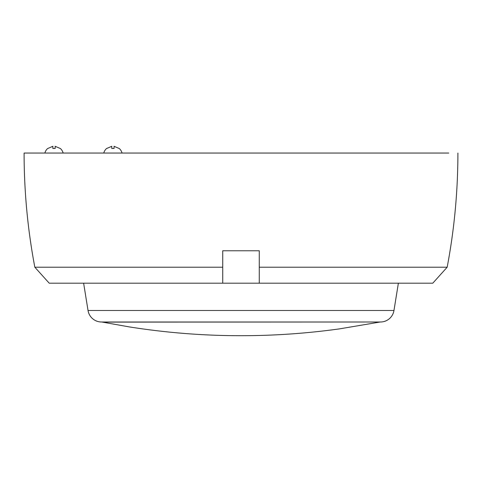<?xml version="1.0" encoding="UTF-8"?>
<svg xmlns="http://www.w3.org/2000/svg" width="482" height="482" viewBox="0 0 482 482"><rect width="100%" height="100%" fill="white"/><g stroke="black" fill="none" stroke-linecap="round" stroke-linejoin="round"><path stroke-width="0.72" d="M371.14 153.047L258.123 153.047M223.877 153.047L110.86 153.047M106.582 148.486L106.582 148.486A9.134 9.134 0 0 0 103.781 153.047M119.247 148.486L119.247 148.486A9.134 9.134 0 0 1 122.048 153.047M114.059 146.299L119.144 148.486L114.059 146.299L114.059 148.486L111.776 148.486L114.059 148.486M111.776 148.486L111.776 146.299L106.691 148.486L111.776 146.299M47.676 148.486L47.676 148.486A9.134 9.134 0 0 0 44.874 153.047M60.34 148.486L60.34 148.486A9.134 9.134 0 0 1 63.142 153.047M55.153 146.299L60.238 148.486L55.153 146.299L55.153 148.486L52.869 148.486L52.869 146.299L47.784 148.486L52.869 146.299M52.869 148.486L55.153 148.486M448.766 153.047L24.1 153.047L448.766 153.047M222.732 267.209L222.732 283.187L49.212 283.187L34.831 267.209L222.732 267.209L222.732 250.767L259.268 250.767L259.268 267.209L447.169 267.209A612.586 612.586 0 0 0 457.9 153.047M34.831 267.209A612.586 612.586 0 0 1 24.1 153.047M259.268 267.209L259.268 283.187L432.788 283.187L447.169 267.209M222.732 283.187L259.268 283.187M379.533 322.006L101.816 322A13.701 13.701 0 0 1 88.031 310.486L83.627 283.187M102.485 322.115L380.184 322A13.701 13.701 0 0 0 393.969 310.486L398.373 283.187M379.961 322.03L380.184 322.006A13.701 13.701 0 0 0 393.969 310.486L88.031 310.486A13.701 13.701 0 0 0 101.816 322.006A13.701 13.701 0 0 1 88.031 310.486M101.551 322.006L380.449 322.006M380.184 322.006L339.262 328.911C306.401 333.466 273.463 335.731 240.44 335.701C203.284 335.677 166.242 332.749 129.315 326.91L101.865 322.012M101.816 322.006L102.642 322.115"/></g></svg>
